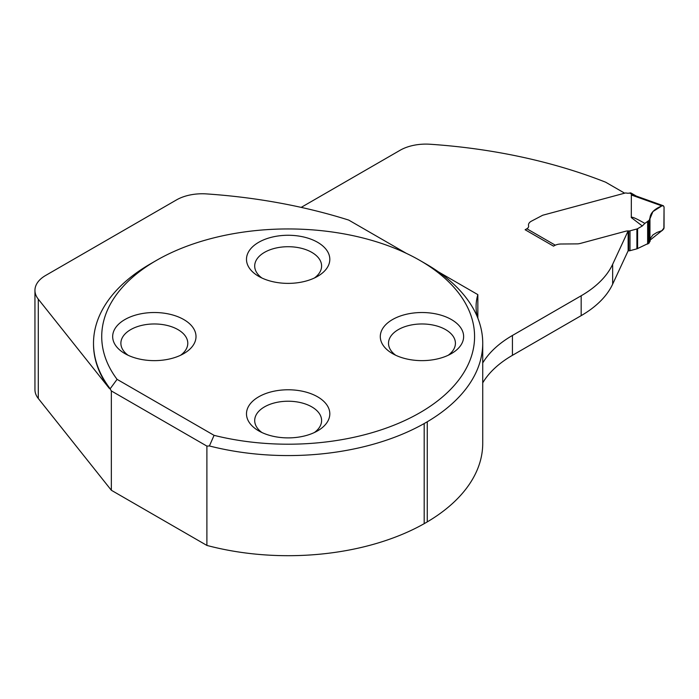 <?xml version="1.0" encoding="UTF-8"?>
<svg xmlns="http://www.w3.org/2000/svg" width="699" height="699" viewBox="0 0 699 699"><rect width="100%" height="100%" fill="white"/><g stroke="black" fill="none" stroke-linecap="round" stroke-linejoin="round"><path stroke-width="1.05" d="M406.302 253.318L348.731 220.089A391.711 226.153 180 0 0 206.502 193.911A36.497 21.066 180 0 0 176.445 199.94L45.636 275.458A36.497 21.066 180 0 0 34.95 290.356L34.95 389.684A36.497 21.066 180 0 0 38.288 398.482L111.351 490.27L206.895 545.43A194.575 112.338 -0 0 0 424.188 523.673L427.264 521.891A194.575 112.338 -0 0 0 482.729 443.349L482.729 343.235A194.575 112.338 180 0 1 427.264 421.777L424.188 423.55A194.575 112.338 180 0 1 209.403 445.962L206.895 446.102L206.895 545.43M636.308 196.078L630.961 192.994A2.429 1.407 120 0 0 630.603 192.88L629.598 193.029A3.652 2.106 0 0 1 627.082 193.16L626.051 193.003A1.337 0.769 180 0 0 625.133 193.046L542.686 215.248L531.144 221.312A9.122 5.269 180 0 0 528.479 225.034A9.122 5.269 180 0 0 528.566 225.777A6.081 3.512 180 0 1 528.627 226.275A6.081 3.512 0 0 0 528.566 225.777A9.122 5.269 180 0 1 528.479 225.034A9.122 5.269 180 0 1 531.144 221.312L542.686 215.248L624.661 193.177L605.649 182.203A391.711 226.153 180 0 0 430.147 144.247A36.497 21.066 180 0 0 400.09 150.276L301.182 207.385M438.448 271.876L477.845 294.628L477.845 318.124M109.324 388.391L109.324 387.648A194.637 112.373 180 0 1 93.509 343.279L93.509 344.03A194.637 112.373 180 0 0 109.324 388.391L38.288 299.155A36.497 21.066 180 0 1 34.95 290.356M642.294 225.978L631.293 217.564C631.468 216.375 635.994 218.324 644.862 223.4L642.294 225.978L637.593 228.695A2.429 1.407 180 0 1 636.903 228.975L630.009 230.827A2.429 1.407 180 0 1 628.724 230.95A5.968 3.443 0 0 0 625.553 231.255A5.968 3.443 180 0 1 628.139 230.932L628.139 250.792L612.656 284.152A121.652 70.232 180 0 1 581.175 315.642L512.428 355.328L512.428 335.468A124.081 71.639 180 0 0 483.621 361.532L482.729 362.877M482.729 382.86A124.081 71.639 180 0 1 512.428 355.328M625.553 231.255L580.642 243.348A12.163 7.025 180 0 1 578.44 243.794L577.662 243.881L578.44 243.794A12.163 7.025 180 0 0 580.642 243.348L625.553 231.255M526.845 228.756L525.124 229.753L553.521 246.144L554.377 245.646A9.734 5.618 180 0 1 561.262 244.003L577.662 243.881L561.262 244.003A9.734 5.618 0 0 0 555.294 245.183L526.845 228.756A6.081 3.512 0 0 0 528.627 226.275A6.081 3.512 180 0 1 526.845 228.756A2.429 1.407 120 0 0 525.631 230.041M628.139 230.932L612.656 264.292A121.652 70.232 180 0 1 581.175 295.773L512.428 335.468M477.373 316.97A124.081 71.639 180 0 1 476.089 306.66A124.081 71.639 180 0 1 477.845 294.628M451.423 319.565A41.66 24.054 0 0 0 392.506 319.565A41.66 24.054 0 0 0 392.497 353.589A41.66 24.054 0 0 0 392.506 353.589A41.66 24.054 0 0 0 451.423 353.589A41.66 24.054 0 0 0 451.423 319.565M317.608 242.308A41.66 24.054 180 0 1 317.608 276.332A41.66 24.054 180 0 1 258.691 276.332L258.691 276.332A41.66 24.054 180 0 1 258.691 242.308A41.66 24.054 180 0 1 317.608 242.308M317.608 396.822A41.66 24.054 180 0 1 317.608 430.846A41.66 24.054 180 0 1 258.691 430.846L258.691 430.846A41.66 24.054 180 0 1 258.691 396.822A41.66 24.054 180 0 1 317.608 396.822M183.802 319.565A41.66 24.054 0 0 0 124.876 319.565A41.66 24.054 0 0 0 124.876 353.589L124.876 353.589A41.66 24.054 0 0 0 183.802 353.589A41.66 24.054 0 0 0 183.802 319.565M214.077 435.346L117.074 379.347A186.423 107.629 180 0 1 156.323 260.474A186.423 107.629 180 0 1 419.977 260.474A186.423 107.629 180 0 1 442.327 397.084A186.423 107.629 180 0 1 214.077 435.346L209.403 445.962M93.509 343.279A194.637 112.373 180 0 1 150.521 263.82L156.323 260.474M419.977 260.474L425.778 263.82A194.637 112.373 180 0 1 478.09 318.744L478.675 320.413A194.575 112.338 180 0 1 482.729 343.235M206.895 446.102L111.351 390.942L109.324 387.648M110.206 388.723L117.074 379.347M261.907 278.01A33.456 19.31 180 0 1 254.698 266.022A33.456 19.31 180 0 1 288.154 246.712A33.456 19.31 180 0 1 321.601 266.022A33.456 19.31 180 0 1 314.393 278.01M395.721 355.267A33.456 19.31 180 0 1 388.513 343.279A33.456 19.31 180 0 1 421.96 323.969A33.456 19.31 180 0 1 455.416 343.279A33.456 19.31 180 0 1 448.199 355.267M261.907 432.515A33.456 19.31 180 0 1 254.698 420.536A33.456 19.31 180 0 1 288.154 401.226A33.456 19.31 180 0 1 321.601 420.536A33.456 19.31 180 0 1 314.393 432.515M128.1 355.267A33.456 19.31 180 0 1 120.883 343.279A33.456 19.31 180 0 1 154.339 323.969A33.456 19.31 180 0 1 187.786 343.279A33.456 19.31 180 0 1 180.578 355.267M111.351 390.942L111.351 490.27M424.188 423.55L424.188 523.673M427.264 421.777L427.264 521.891M631.293 217.564L631.346 194.995L633.277 195.152L629.598 193.029M636.667 196.297L633.277 195.152M628.139 250.792A5.968 3.443 180 0 1 628.724 250.819A2.429 1.407 0 0 0 630.009 250.688L636.903 248.835A2.429 1.407 0 0 0 637.593 248.556L649.301 242.937L649.301 220.159L649.921 218.001M631.346 194.995L661.874 205.899L652.918 211.57L649.956 218.77C649.93 213.518 653.906 209.228 661.874 205.899L663.281 205.716L664.05 206.939L664.05 227.839L661.874 230.705L649.956 240.211M644.862 223.4L649.301 220.159M649.921 240.928L649.956 219.023L649.956 241.653L650.524 238.088L652.918 234.934L656.903 232.47L662.276 230.53L663.875 228.713L664.05 206.939L663.386 205.759L661.874 205.899M482.729 361.016L483.621 361.532M612.656 264.292L612.656 284.152M581.175 315.642L581.175 295.773M38.288 299.155L38.288 398.482M628.724 230.95L628.724 250.819M630.009 230.827L630.009 250.688M636.903 228.975L636.903 248.835M637.593 228.695L637.593 248.556M647.641 221.574L647.641 244.082M648.322 221.05L648.322 243.663M649.921 240.98L649.921 219.224M634.972 195.606L663.229 205.698"/></g></svg>
